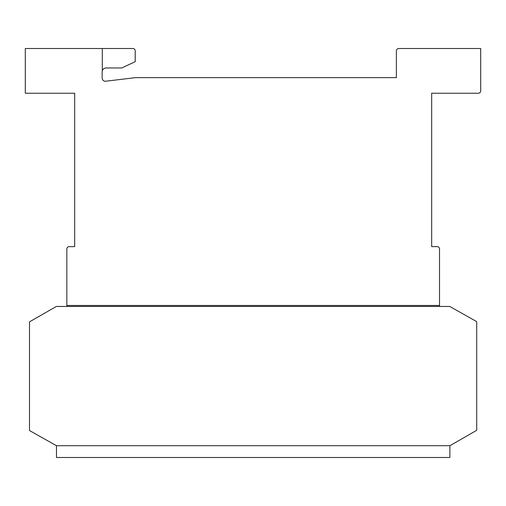 <?xml version="1.0" encoding="UTF-8"?>
<svg xmlns="http://www.w3.org/2000/svg" width="506" height="506" viewBox="0 0 506 506"><rect width="100%" height="100%" fill="white"/><g stroke="black" fill="none" stroke-linecap="round" stroke-linejoin="round"><path stroke-width="0.76" d="M449.878 445.716L56.476 445.716L449.878 445.716L476.722 430.302L476.722 321.633L449.745 306.453L56.343 306.453L29.5 321.867L29.5 430.536L56.476 445.716L56.476 457.487L449.878 457.487L449.878 445.716M102.301 48.513L132.857 48.513A2.353 2.353 0 0 1 135.216 50.866L135.216 61.688L121.756 67.962L106.064 67.962A4.276 4.276 0 0 0 102.301 70.764L102.301 48.513L25.3 48.513L25.3 93.237L74.679 93.237L74.679 246.643L69.189 246.643A2.353 2.353 0 0 0 66.836 248.996L66.836 305.472L439.524 305.472L439.524 248.977A2.353 2.353 0 0 0 437.165 246.624L431.675 246.624L431.675 93.237L478.347 93.237A2.353 2.353 0 0 0 480.7 90.884L480.7 48.513L398.892 48.513A2.498 2.498 0 0 0 396.369 50.726L396.369 77.633L135.646 77.633L106.38 81.137A3.302 3.302 0 0 1 102.142 77.968L102.142 71.321A4.276 4.276 0 0 1 102.301 70.764M439.524 306.453L439.524 305.472M66.836 306.453L66.836 305.472M74.679 246.624L74.679 93.237M431.675 246.624L431.675 93.237M133.122 77.937L135.646 77.633"/></g></svg>
